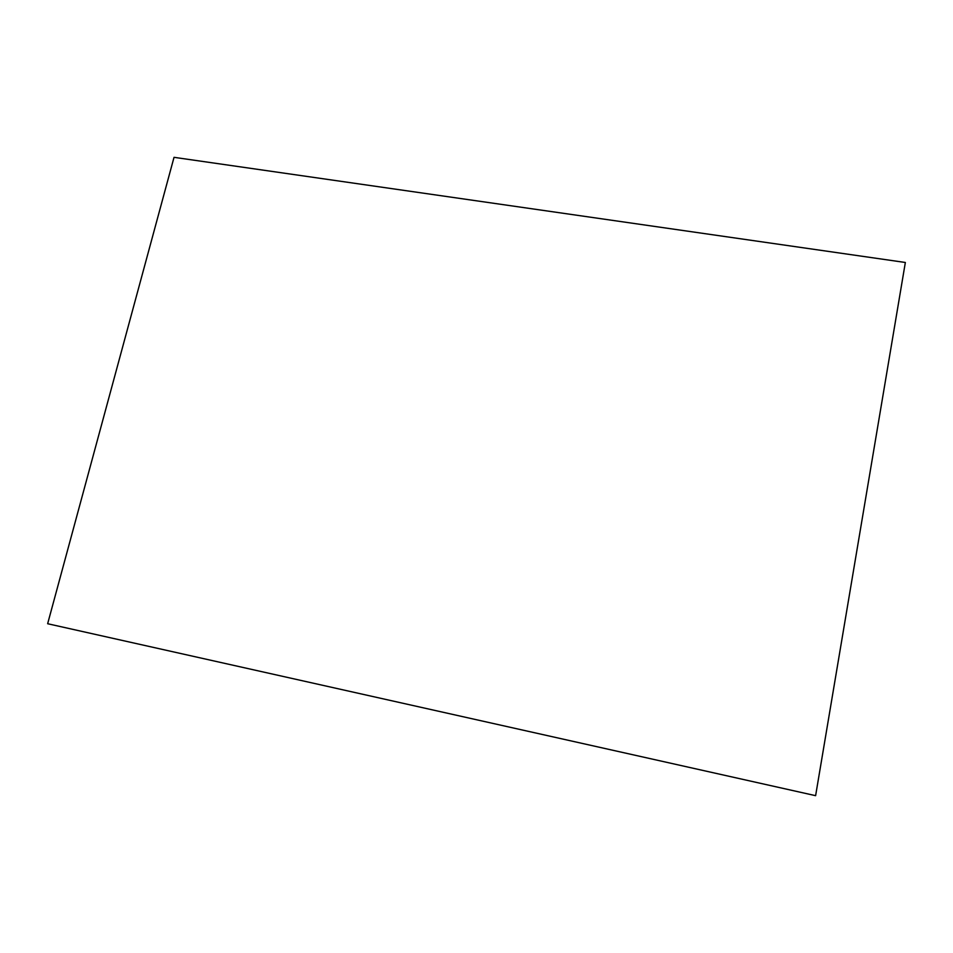 <?xml version="1.0" encoding="UTF-8"?>
<svg xmlns="http://www.w3.org/2000/svg" width="953" height="953" viewBox="0 0 953 953"><rect width="100%" height="100%" fill="white"/><g stroke="black" fill="none" stroke-linecap="round" stroke-linejoin="round"><path stroke-width="1.43" d="M174.03 157.328L47.65 623.727L815.613 795.672L905.35 262.48L174.03 157.328"/></g></svg>
